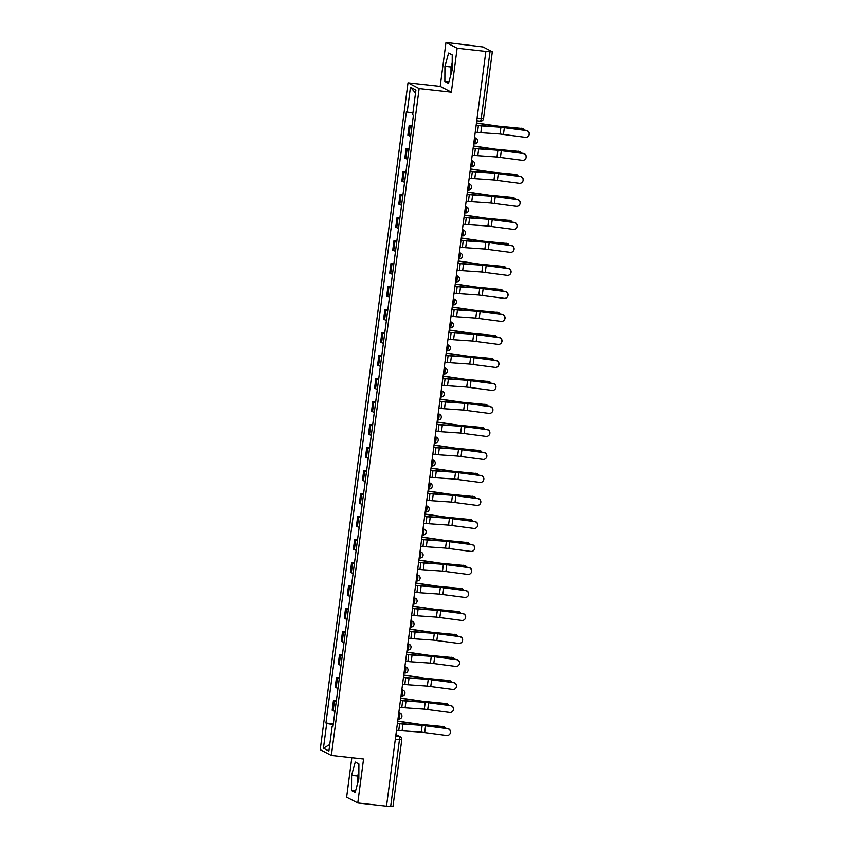 <?xml version="1.0" encoding="UTF-8"?>
<svg xmlns="http://www.w3.org/2000/svg" width="849" height="849" viewBox="0 0 849 849"><rect width="100%" height="100%" fill="white"/><g stroke="black" fill="none" stroke-linecap="round" stroke-linejoin="round"><path stroke-width="1.27" d="M451.71 71.762A11.642 2.674 96.3 0 1 452.082 67.559A11.642 2.674 96.3 0 1 452.188 66.795M358.363 780.793A11.642 2.674 96.3 0 1 358.734 776.591A11.642 2.674 96.3 0 1 358.84 775.827M351.815 757.733L346.625 797.19L357.769 802.984L386.507 806.168L485.872 51.428L457.133 48.234L445.98 42.45L440.196 86.396L407.998 82.82L320.2 749.678L331.354 755.461L419.141 88.604L451.35 92.18L457.133 48.234M445.98 42.45L483.06 46.96L492.335 51.81L483.537 118.605L481.234 118.552L490.022 51.757L492.335 51.81M357.769 802.984L363.552 759.038L331.354 755.461M392.896 806.476L390.657 806.497L399.454 739.691A2.982 0.69 -83.7 0 0 399.189 736.412L395.921 734.703M386.528 806.041L390.657 806.497M490.022 51.757L485.872 51.428M411.945 126.427A6.866 0.594 -172.5 0 1 410.152 125.907L409.154 125.397L407.87 135.129L408.868 135.638A6.866 0.594 7.5 0 0 410.661 136.158M412.041 125.716L409.154 125.397M408.91 149.435A6.866 0.594 -172.5 0 1 407.117 148.915L406.13 148.395L404.846 158.137L405.833 158.646A6.866 0.594 7.5 0 0 407.637 159.166M409.006 148.724L406.13 148.395M405.886 172.443A6.866 0.594 -172.5 0 1 404.092 171.923L403.095 171.402L401.821 181.134L402.808 181.654A6.866 0.594 7.5 0 0 404.602 182.174M405.981 171.721L403.095 171.402M402.861 195.45A6.866 0.594 -172.5 0 1 401.057 194.92L400.07 194.41L398.786 204.142L399.783 204.651A6.866 0.594 7.5 0 0 401.577 205.182M402.957 194.729L400.07 194.41M399.826 218.448A6.866 0.594 -172.5 0 1 398.032 217.928L397.045 217.418L395.761 227.15L396.748 227.659A6.866 0.594 7.5 0 0 398.552 228.179M399.921 217.737L397.045 217.418M396.801 241.456A6.866 0.594 -172.5 0 1 395.008 240.936L394.01 240.416L392.726 250.147L393.724 250.667A6.866 0.594 7.5 0 0 395.517 251.187M396.897 240.745L394.01 240.416M393.766 264.464A6.866 0.594 -172.5 0 1 391.973 263.943L390.986 263.423L389.702 273.155L390.689 273.675A6.866 0.594 7.5 0 0 392.493 274.195M393.862 263.742L390.986 263.423M390.742 287.461A6.866 0.594 -172.5 0 1 388.948 286.941L387.951 286.431L386.677 296.163L387.664 296.672A6.866 0.594 7.5 0 0 389.458 297.203M390.837 286.75L387.951 286.431M387.717 310.469A6.866 0.594 -172.5 0 1 385.913 309.949L384.926 309.439L383.642 319.171L384.639 319.68A6.866 0.594 7.5 0 0 386.433 320.2M387.813 309.758L384.926 309.439M384.682 333.477A6.866 0.594 -172.5 0 1 382.888 332.957L381.901 332.437L380.617 342.168L381.604 342.688A6.866 0.594 7.5 0 0 383.408 343.208M384.777 332.755L381.901 332.437M381.657 356.484A6.866 0.594 -172.5 0 1 379.864 355.964L378.866 355.444L377.582 365.176L378.58 365.696A6.866 0.594 7.5 0 0 380.373 366.216M381.753 355.763L378.866 355.444M378.633 379.482A6.866 0.594 -172.5 0 1 376.829 378.962L375.842 378.452L374.558 388.184L375.555 388.693A6.866 0.594 7.5 0 0 377.349 389.224M378.718 378.771L375.842 378.452M375.598 402.49A6.866 0.594 -172.5 0 1 373.804 401.97L372.807 401.46L371.533 411.192L372.52 411.701A6.866 0.594 7.5 0 0 374.313 412.221M375.693 401.779L372.807 401.46M372.573 425.498A6.866 0.594 -172.5 0 1 370.769 424.978L369.782 424.458L368.498 434.189L369.495 434.709A6.866 0.594 7.5 0 0 371.289 435.229M372.669 424.776L369.782 424.458M369.538 448.505A6.866 0.594 -172.5 0 1 367.744 447.975L366.757 447.465L365.473 457.197L366.46 457.717A6.866 0.594 7.5 0 0 368.264 458.237M369.633 447.784L366.757 447.465M366.513 471.503A6.866 0.594 -172.5 0 1 364.72 470.983L363.722 470.473L362.449 480.205L363.436 480.714A6.866 0.594 7.5 0 0 365.229 481.245M366.609 470.792L363.722 470.473M363.489 494.511A6.866 0.594 -172.5 0 1 361.685 493.991L360.698 493.471L359.414 503.213L360.411 503.722A6.866 0.594 7.5 0 0 362.205 504.242M363.574 493.8L360.698 493.471M360.454 517.519A6.866 0.594 -172.5 0 1 358.66 516.999L357.673 516.479L356.389 526.21L357.376 526.73A6.866 0.594 7.5 0 0 359.169 527.25M360.549 516.797L357.673 516.479M357.429 540.526A6.866 0.594 -172.5 0 1 355.635 539.996L354.638 539.486L353.354 549.218L354.351 549.738A6.866 0.594 7.5 0 0 356.145 550.258M357.525 539.805L354.638 539.486M354.394 563.524A6.866 0.594 -172.5 0 1 352.6 563.004L351.613 562.494L350.329 572.226L351.316 572.735A6.866 0.594 7.5 0 0 353.12 573.255M354.489 562.813L351.613 562.494M351.369 586.532A6.866 0.594 -172.5 0 1 349.576 586.012L348.578 585.492L347.305 595.234L348.292 595.743A6.866 0.594 7.5 0 0 350.085 596.263M351.465 585.821L348.578 585.492M348.345 609.54A6.866 0.594 -172.5 0 1 346.541 609.02L345.554 608.5L344.269 618.231L345.267 618.751A6.866 0.594 7.5 0 0 347.061 619.271M348.44 608.818L345.554 608.5M345.31 632.547A6.866 0.594 -172.5 0 1 343.516 632.017L342.529 631.507L341.245 641.239L342.232 641.748A6.866 0.594 7.5 0 0 344.036 642.279M345.405 631.826L342.529 631.507M342.285 655.545A6.866 0.594 -172.5 0 1 340.491 655.025L339.494 654.515L338.21 664.247L339.207 664.756A6.866 0.594 7.5 0 0 341.001 665.276M342.38 654.834L339.494 654.515M339.25 678.553A6.866 0.594 -172.5 0 1 337.456 678.033L336.469 677.513L335.185 687.244L336.172 687.764A6.866 0.594 7.5 0 0 337.976 688.284M339.345 677.831L336.469 677.513M336.225 701.561A6.866 0.594 -172.5 0 1 334.432 701.041L333.434 700.521L332.161 710.252L333.148 710.772A6.866 0.594 7.5 0 0 334.941 711.292M336.321 700.839L333.434 700.521M412.89 113.076L407.191 112.026L410.449 87.245L415.914 90.079L412.656 114.859L413.41 115.252L332.925 726.659L332.161 726.256L328.892 751.036L323.437 748.202L326.695 723.422L333.19 724.632M407.191 112.026L406.427 111.622L325.931 723.03L326.695 723.422M407.998 82.82L419.141 88.604M440.196 86.396L451.35 92.18M448.484 83.372L452.177 70.085L452.23 54.909L448.612 53.031L444.929 66.318L444.865 81.493L448.484 83.372M355.147 792.404L358.83 779.106L358.894 763.941L355.264 762.062L351.582 775.349L351.518 790.525L355.147 792.404M333.296 723.847L325.931 723.03M332.978 726.256L332.161 726.256M410.449 87.245L415.522 93.05M329.752 744.509L323.437 748.202M452.199 62.635L450.989 66.997L450.968 74.447M448.888 81.939L444.865 81.493M450.989 66.997L444.929 66.318M358.862 771.656L357.652 776.018L357.62 783.468M355.54 790.971L351.518 790.525M357.652 776.018L351.582 775.349M475.249 132.126L477.499 132.38A9.403 0.807 7.5 0 0 480.831 132.677L500.029 134.004L525.319 137.315A3.438 3.417 -148.7 0 0 528.704 135.702A3.438 3.417 -148.7 0 0 526.21 130.534L526.306 130.375A3.438 3.417 31.3 0 1 528.8 135.553L528.704 135.702M476.162 125.174L477.966 125.376A7.461 0.637 7.5 0 0 480.619 125.62L499.817 126.936A7.461 0.637 -172.5 0 1 504.444 127.424L526.306 130.375M476.14 125.344L478.39 125.588A9.403 0.807 7.5 0 0 481.723 125.896L500.931 127.223L526.21 130.534M521.053 128.167A3.438 2.993 -73.6 0 1 521.573 128.263L522.475 128.528A3.438 2.993 106.4 0 0 521.955 128.432L498.236 126.14L476.459 122.967M524.226 130.099A3.438 2.993 106.4 0 0 522.475 128.528M476.438 123.126L497.907 126.268A7.461 0.637 7.5 0 0 502.672 126.819L521.955 128.432M472.224 155.134L474.474 155.378A9.403 0.807 7.5 0 0 477.807 155.685L497.005 157.012L522.294 160.323A3.438 3.417 -148.7 0 0 525.669 158.71A3.438 3.417 -148.7 0 0 523.186 153.542L523.281 153.382A3.438 3.417 31.3 0 1 525.764 158.561L525.669 158.71M473.137 148.182L474.941 148.373A7.461 0.637 7.5 0 0 477.584 148.617L496.792 149.944A7.461 0.637 -172.5 0 1 501.419 150.432L523.281 153.382M473.116 148.352L475.366 148.596A9.403 0.807 7.5 0 0 478.698 148.904L497.896 150.231L523.186 153.542M469.189 178.131L471.439 178.386A9.403 0.807 7.5 0 0 474.771 178.693L493.98 180.02L519.259 183.331A3.438 3.417 -148.7 0 0 522.644 181.718A3.438 3.417 -148.7 0 0 520.161 176.539L520.246 176.39A3.438 3.417 31.3 0 1 522.74 181.559L522.644 181.718M470.102 171.18L471.917 171.381A7.461 0.637 7.5 0 0 474.559 171.625L493.757 172.952A7.461 0.637 -172.5 0 1 498.395 173.44L520.246 176.39M470.081 171.349L472.341 171.604A9.403 0.807 7.5 0 0 475.663 171.912L494.871 173.228L520.161 176.539M518.017 151.175A3.438 2.993 -73.6 0 1 518.537 151.271L519.45 151.536A3.438 2.993 106.4 0 0 518.93 151.44L495.2 149.148L473.424 145.964M521.201 153.107A3.438 2.993 106.4 0 0 519.45 151.536M473.402 146.134L494.871 149.265A7.461 0.637 7.5 0 0 499.637 149.827L518.93 151.44M514.993 174.183A3.438 2.993 -73.6 0 1 515.513 174.278L516.425 174.544A3.438 2.993 106.4 0 0 515.895 174.448L492.176 172.145L470.399 168.972M518.177 176.104A3.438 2.993 106.4 0 0 516.425 174.544M470.378 169.142L491.847 172.273A7.461 0.637 7.5 0 0 496.612 172.825L515.895 174.448M466.165 201.139L468.415 201.393A9.403 0.807 7.5 0 0 471.747 201.701L490.945 203.017L516.234 206.328A3.438 3.417 -148.7 0 0 519.62 204.726A3.438 3.417 -148.7 0 0 517.126 199.547L517.221 199.398A3.438 3.417 31.3 0 1 519.715 204.567L519.62 204.726M467.077 194.188L468.881 194.389A7.461 0.637 7.5 0 0 471.524 194.633L490.733 195.96A7.461 0.637 -172.5 0 1 495.36 196.448L517.221 199.398M467.056 194.357L469.306 194.612A9.403 0.807 7.5 0 0 472.638 194.909L491.836 196.236L517.126 199.547M463.13 224.147L465.39 224.401A9.403 0.807 7.5 0 0 468.712 224.698L487.92 226.025L513.21 229.336A3.438 3.417 -148.7 0 0 516.585 227.723A3.438 3.417 -148.7 0 0 514.101 222.555L514.197 222.396A3.438 3.417 31.3 0 1 516.68 227.574L516.585 227.723M464.053 217.195L465.857 217.397A7.461 0.637 7.5 0 0 468.499 217.641L487.697 218.957A7.461 0.637 -172.5 0 1 492.335 219.445L514.197 222.396M464.032 217.365L466.281 217.609A9.403 0.807 7.5 0 0 469.614 217.917L488.812 219.244L514.101 222.555M460.105 247.155L462.355 247.399A9.403 0.807 7.5 0 0 465.687 247.706L484.885 249.033L510.175 252.344A3.438 3.417 -148.7 0 0 513.56 250.731A3.438 3.417 -148.7 0 0 511.066 245.563L511.162 245.403A3.438 3.417 31.3 0 1 513.656 250.572L513.56 250.731M461.018 240.193L462.832 240.394A7.461 0.637 7.5 0 0 465.475 240.638L484.673 241.965A7.461 0.637 -172.5 0 1 489.311 242.453L511.162 245.403M460.996 240.363L463.246 240.617A9.403 0.807 7.5 0 0 466.579 240.925L485.787 242.252L511.066 245.563M511.958 197.18A3.438 2.993 -73.6 0 1 512.488 197.276L513.39 197.552A3.438 2.993 106.4 0 0 512.87 197.446L489.151 195.153L467.364 191.98M515.141 199.112A3.438 2.993 106.4 0 0 513.39 197.552M467.343 192.15L488.822 195.281A7.461 0.637 7.5 0 0 493.577 195.832L512.87 197.446M508.933 220.188A3.438 2.993 -73.6 0 1 509.453 220.284L510.366 220.549A3.438 2.993 106.4 0 0 509.846 220.453L486.116 218.161L464.339 214.988M512.117 222.12A3.438 2.993 106.4 0 0 510.366 220.549M464.318 215.147L485.787 218.289A7.461 0.637 7.5 0 0 490.552 218.84L509.846 220.453M505.908 243.196A3.438 2.993 -73.6 0 1 506.428 243.292L507.331 243.557A3.438 2.993 106.4 0 0 506.811 243.461L483.092 241.169L461.315 237.985M509.082 245.128A3.438 2.993 106.4 0 0 507.331 243.557M461.294 238.155L482.763 241.286A7.461 0.637 7.5 0 0 487.528 241.848L506.811 243.461M457.08 270.152L459.33 270.406A9.403 0.807 7.5 0 0 462.663 270.714L481.861 272.041L507.15 275.352A3.438 3.417 -148.7 0 0 510.536 273.739A3.438 3.417 -148.7 0 0 508.042 268.56L508.137 268.411A3.438 3.417 31.3 0 1 510.62 273.58L510.536 273.739M457.993 263.201L459.797 263.402A7.461 0.637 7.5 0 0 462.44 263.646L481.648 264.973A7.461 0.637 -172.5 0 1 486.275 265.461L508.137 268.411M457.972 263.37L460.222 263.625A9.403 0.807 7.5 0 0 463.554 263.933L482.752 265.249L508.042 268.56M502.873 266.204A3.438 2.993 -73.6 0 1 503.393 266.299L504.306 266.565A3.438 2.993 106.4 0 0 503.786 266.469L480.056 264.166L458.28 260.993M506.057 268.125A3.438 2.993 106.4 0 0 504.306 266.565M458.258 261.163L479.727 264.294A7.461 0.637 7.5 0 0 484.492 264.846L503.786 266.469M454.045 293.16L456.295 293.414A9.403 0.807 7.5 0 0 459.627 293.722L478.836 295.038L504.115 298.349A3.438 3.417 -148.7 0 0 507.5 296.747A3.438 3.417 -148.7 0 0 505.017 291.568L505.113 291.409A3.438 3.417 31.3 0 1 507.596 296.588L507.5 296.747M454.958 286.209L456.773 286.41A7.461 0.637 7.5 0 0 459.415 286.654L478.613 287.981A7.461 0.637 -172.5 0 1 483.251 288.458L505.113 291.409M454.937 286.378L457.197 286.633A9.403 0.807 7.5 0 0 460.519 286.93L479.727 288.257L505.017 291.568M499.849 289.201A3.438 2.993 -73.6 0 1 500.369 289.297L501.281 289.573A3.438 2.993 106.4 0 0 500.761 289.467L477.032 287.174L455.255 284.001M503.033 291.133A3.438 2.993 106.4 0 0 501.281 289.573M455.234 284.171L476.703 287.302A7.461 0.637 7.5 0 0 481.468 287.853L500.761 289.467M451.021 316.168L453.27 316.412A9.403 0.807 7.5 0 0 456.603 316.719L475.801 318.046L501.09 321.357A3.438 3.417 -148.7 0 0 504.476 319.744A3.438 3.417 -148.7 0 0 501.982 314.576L502.077 314.417A3.438 3.417 31.3 0 1 504.571 319.595L504.476 319.744M451.933 309.216L453.737 309.418A7.461 0.637 7.5 0 0 456.38 309.652L475.589 310.978A7.461 0.637 -172.5 0 1 480.216 311.466L502.077 314.417M451.912 309.386L454.162 309.63A9.403 0.807 7.5 0 0 457.494 309.938L476.692 311.265L501.982 314.576M496.824 312.209A3.438 2.993 -73.6 0 1 497.344 312.305L498.246 312.57A3.438 2.993 106.4 0 0 497.726 312.474L474.007 310.182L452.23 307.009M499.997 314.141A3.438 2.993 106.4 0 0 498.246 312.57M452.199 307.168L473.678 310.299A7.461 0.637 7.5 0 0 478.433 310.861L497.726 312.474M447.985 339.176L450.246 339.42A9.403 0.807 7.5 0 0 453.568 339.727L472.776 341.054L498.066 344.365A3.438 3.417 -148.7 0 0 501.441 342.752A3.438 3.417 -148.7 0 0 498.957 337.584L499.053 337.424A3.438 3.417 31.3 0 1 501.536 342.593L501.441 342.752M448.909 332.214L450.713 332.415A7.461 0.637 7.5 0 0 453.355 332.659L472.564 333.986A7.461 0.637 -172.5 0 1 477.191 334.474L499.053 337.424M448.888 332.383L451.137 332.638A9.403 0.807 7.5 0 0 454.47 332.946L473.668 334.273L498.957 337.584M493.789 335.217A3.438 2.993 -73.6 0 1 494.309 335.313L495.222 335.578A3.438 2.993 106.4 0 0 494.702 335.482L470.972 333.19L449.195 330.006M496.973 337.138A3.438 2.993 106.4 0 0 495.222 335.578M449.174 330.176L470.643 333.307A7.461 0.637 7.5 0 0 475.408 333.859L494.702 335.482M444.961 362.173L447.211 362.427A9.403 0.807 7.5 0 0 450.543 362.735L469.752 364.062L495.031 367.373A3.438 3.417 -148.7 0 0 498.416 365.76A3.438 3.417 -148.7 0 0 495.922 360.581L496.018 360.432A3.438 3.417 31.3 0 1 498.512 365.601L498.416 365.76M445.874 355.222L447.688 355.423A7.461 0.637 7.5 0 0 450.331 355.667L469.529 356.994A7.461 0.637 -172.5 0 1 474.167 357.482L496.018 360.432M445.852 355.391L448.102 355.646A9.403 0.807 7.5 0 0 451.435 355.954L470.643 357.27L495.922 360.581M441.936 385.181L444.186 385.435A9.403 0.807 7.5 0 0 447.519 385.733L466.717 387.059L492.006 390.37A3.438 3.417 -148.7 0 0 495.392 388.768A3.438 3.417 -148.7 0 0 492.898 383.589L492.993 383.43A3.438 3.417 31.3 0 1 495.487 388.609L495.392 388.768M442.849 378.229L444.653 378.431A7.461 0.637 7.5 0 0 447.296 378.675L466.504 379.991A7.461 0.637 -172.5 0 1 471.131 380.479L492.993 383.43M442.828 378.399L445.078 378.643A9.403 0.807 7.5 0 0 448.41 378.951L467.608 380.278L492.898 383.589M438.901 408.189L441.151 408.433A9.403 0.807 7.5 0 0 444.483 408.74L463.692 410.067L488.982 413.378A3.438 3.417 -148.7 0 0 492.356 411.765A3.438 3.417 -148.7 0 0 489.873 406.597L489.969 406.438A3.438 3.417 31.3 0 1 492.452 411.616L492.356 411.765M439.824 401.237L441.629 401.439A7.461 0.637 7.5 0 0 444.271 401.673L463.469 402.999A7.461 0.637 -172.5 0 1 468.107 403.487L489.969 406.438M439.793 401.407L442.053 401.651A9.403 0.807 7.5 0 0 445.375 401.959L464.583 403.286L489.873 406.597M435.877 431.196L438.126 431.441A9.403 0.807 7.5 0 0 441.459 431.748L460.657 433.075L485.946 436.386A3.438 3.417 -148.7 0 0 489.332 434.773A3.438 3.417 -148.7 0 0 486.838 429.605L486.933 429.445A3.438 3.417 31.3 0 1 489.427 434.614L489.332 434.773M436.789 424.235L438.593 424.436A7.461 0.637 7.5 0 0 441.247 424.68L460.445 426.007A7.461 0.637 -172.5 0 1 465.072 426.495L486.933 429.445M436.768 424.404L439.018 424.659A9.403 0.807 7.5 0 0 442.35 424.967L461.559 426.294L486.838 429.605M432.852 454.194L435.102 454.448A9.403 0.807 7.5 0 0 438.434 454.756L457.632 456.072L482.922 459.383A3.438 3.417 -148.7 0 0 486.297 457.781A3.438 3.417 -148.7 0 0 483.813 452.602L483.909 452.453A3.438 3.417 31.3 0 1 486.392 457.622L486.297 457.781M433.765 447.243L435.569 447.444A7.461 0.637 7.5 0 0 438.211 447.688L457.42 449.015A7.461 0.637 -172.5 0 1 462.047 449.503L483.909 452.453M433.743 447.412L435.993 447.667A9.403 0.807 7.5 0 0 439.326 447.964L458.524 449.291L483.813 452.602M429.817 477.202L432.067 477.456A9.403 0.807 7.5 0 0 435.399 477.754L454.608 479.08L479.887 482.391A3.438 3.417 -148.7 0 0 483.272 480.778A3.438 3.417 -148.7 0 0 480.789 475.61L480.874 475.451A3.438 3.417 31.3 0 1 483.368 480.63L483.272 480.778M430.73 470.25L432.544 470.452A7.461 0.637 7.5 0 0 435.187 470.696L454.385 472.012A7.461 0.637 -172.5 0 1 459.022 472.5L480.874 475.451M430.708 470.42L432.958 470.664A9.403 0.807 7.5 0 0 436.29 470.972L455.499 472.299L480.789 475.61M490.764 358.214A3.438 2.993 -73.6 0 1 491.284 358.32L492.187 358.586A3.438 2.993 106.4 0 0 491.667 358.49L467.948 356.187L446.171 353.014M493.938 360.146A3.438 2.993 106.4 0 0 492.187 358.586M446.149 353.184L467.619 356.315A7.461 0.637 7.5 0 0 472.384 356.867L491.667 358.49M487.729 381.222A3.438 2.993 -73.6 0 1 488.249 381.318L489.162 381.594A3.438 2.993 106.4 0 0 488.642 381.488L464.923 379.195L443.136 376.022M490.913 383.154A3.438 2.993 106.4 0 0 489.162 381.594M443.114 376.192L464.594 379.323A7.461 0.637 7.5 0 0 469.348 379.874L488.642 381.488M484.705 404.23A3.438 2.993 -73.6 0 1 485.225 404.326L486.137 404.591A3.438 2.993 106.4 0 0 485.617 404.495L461.888 402.203L440.111 399.03M487.888 406.162A3.438 2.993 106.4 0 0 486.137 404.591M440.09 399.189L461.559 402.32A7.461 0.637 7.5 0 0 466.324 402.882L485.617 404.495M481.68 427.238A3.438 2.993 -73.6 0 1 482.2 427.334L483.102 427.599A3.438 2.993 106.4 0 0 482.582 427.503L458.863 425.211L437.086 422.027M484.853 429.159A3.438 2.993 106.4 0 0 483.102 427.599M437.055 422.197L458.534 425.328A7.461 0.637 7.5 0 0 463.289 425.88L482.582 427.503M478.645 450.235A3.438 2.993 -73.6 0 1 479.165 450.341L480.078 450.607A3.438 2.993 106.4 0 0 479.558 450.511L455.828 448.208L434.051 445.035M481.829 452.167A3.438 2.993 106.4 0 0 480.078 450.607M434.03 445.205L455.499 448.336A7.461 0.637 7.5 0 0 460.264 448.888L479.558 450.511M475.62 473.243A3.438 2.993 -73.6 0 1 476.14 473.339L477.053 473.604A3.438 2.993 106.4 0 0 476.522 473.509L452.804 471.216L431.027 468.043M478.804 475.175A3.438 2.993 106.4 0 0 477.053 473.604M431.005 468.213L452.475 471.344A7.461 0.637 7.5 0 0 457.24 471.895L476.522 473.509M426.792 500.21L429.042 500.454A9.403 0.807 7.5 0 0 432.374 500.761L451.572 502.088L476.862 505.399A3.438 3.417 -148.7 0 0 480.247 503.786A3.438 3.417 -148.7 0 0 477.754 498.618L477.849 498.459A3.438 3.417 31.3 0 1 480.343 503.637L480.247 503.786M427.705 493.258L429.509 493.449A7.461 0.637 7.5 0 0 432.152 493.694L451.36 495.02A7.461 0.637 -172.5 0 1 455.987 495.508L477.849 498.459M427.684 493.428L429.934 493.672A9.403 0.807 7.5 0 0 433.266 493.98L452.464 495.307L477.754 498.618M472.585 496.251A3.438 2.993 -73.6 0 1 473.116 496.347L474.018 496.612A3.438 2.993 106.4 0 0 473.498 496.516L449.779 494.224L427.992 491.04M475.769 498.183A3.438 2.993 106.4 0 0 474.018 496.612M427.97 491.21L449.45 494.341A7.461 0.637 7.5 0 0 454.204 494.903L473.498 496.516M423.757 523.217L426.018 523.462A9.403 0.807 7.5 0 0 429.339 523.769L448.548 525.096L473.838 528.407A3.438 3.417 -148.7 0 0 477.212 526.794A3.438 3.417 -148.7 0 0 474.729 521.615L474.824 521.466A3.438 3.417 31.3 0 1 477.308 526.635L477.212 526.794M424.68 516.256L426.485 516.457A7.461 0.637 7.5 0 0 429.127 516.701L448.325 518.028A7.461 0.637 -172.5 0 1 452.963 518.516L474.824 521.466M424.659 516.425L426.909 516.68A9.403 0.807 7.5 0 0 430.241 516.988L449.439 518.314L474.729 521.615M469.561 519.259A3.438 2.993 -73.6 0 1 470.081 519.355L470.993 519.62A3.438 2.993 106.4 0 0 470.473 519.524L446.744 517.232L424.967 514.048M472.744 521.18A3.438 2.993 106.4 0 0 470.993 519.62M424.946 514.218L446.415 517.349A7.461 0.637 7.5 0 0 451.18 517.901L470.473 519.524M420.733 546.215L422.982 546.469A9.403 0.807 7.5 0 0 426.315 546.777L445.513 548.093L470.802 551.404A3.438 3.417 -148.7 0 0 474.188 549.802A3.438 3.417 -148.7 0 0 471.694 544.623L471.789 544.474A3.438 3.417 31.3 0 1 474.283 549.643L474.188 549.802M421.645 539.264L423.449 539.465A7.461 0.637 7.5 0 0 426.102 539.709L445.301 541.036A7.461 0.637 -172.5 0 1 449.928 541.524L471.789 544.474M421.624 539.433L423.874 539.688A9.403 0.807 7.5 0 0 427.206 539.985L446.415 541.312L471.694 544.623M466.536 542.256A3.438 2.993 -73.6 0 1 467.056 542.362L467.958 542.628A3.438 2.993 106.4 0 0 467.438 542.532L443.719 540.229L421.942 537.056M469.709 544.188A3.438 2.993 106.4 0 0 467.958 542.628M421.921 537.226L443.39 540.357A7.461 0.637 7.5 0 0 448.155 540.909L467.438 542.532M417.708 569.223L419.958 569.477A9.403 0.807 7.5 0 0 423.29 569.775L442.488 571.101L467.778 574.412A3.438 3.417 -148.7 0 0 471.163 572.799A3.438 3.417 -148.7 0 0 468.669 567.631L468.765 567.472A3.438 3.417 31.3 0 1 471.248 572.651L471.163 572.799M418.621 562.271L420.425 562.473A7.461 0.637 7.5 0 0 423.067 562.717L442.276 564.033A7.461 0.637 -172.5 0 1 446.903 564.521L468.765 567.472M418.599 562.441L420.849 562.685A9.403 0.807 7.5 0 0 424.182 562.993L443.38 564.32L468.669 567.631M463.501 565.264A3.438 2.993 -73.6 0 1 464.021 565.36L464.934 565.625A3.438 2.993 106.4 0 0 464.414 565.53L440.684 563.237L418.907 560.064M466.685 567.196A3.438 2.993 106.4 0 0 464.934 565.625M418.886 560.223L440.355 563.365A7.461 0.637 7.5 0 0 445.12 563.916L464.414 565.53M414.673 592.231L416.923 592.475A9.403 0.807 7.5 0 0 420.255 592.782L439.464 594.109L464.743 597.42A3.438 3.417 -148.7 0 0 468.128 595.807A3.438 3.417 -148.7 0 0 465.645 590.639L465.73 590.48A3.438 3.417 31.3 0 1 468.224 595.648L468.128 595.807M415.586 585.279L417.4 585.47A7.461 0.637 7.5 0 0 420.043 585.714L439.241 587.041A7.461 0.637 -172.5 0 1 443.878 587.529L465.73 590.48M415.564 585.449L417.825 585.693A9.403 0.807 7.5 0 0 421.146 586.001L440.355 587.328L465.645 590.639M460.476 588.272A3.438 2.993 -73.6 0 1 460.996 588.368L461.909 588.633A3.438 2.993 106.4 0 0 461.378 588.537L437.659 586.245L415.883 583.061M463.66 590.204A3.438 2.993 106.4 0 0 461.909 588.633M415.861 583.231L437.331 586.362A7.461 0.637 7.5 0 0 442.096 586.924L461.378 588.537M411.648 615.228L413.898 615.483A9.403 0.807 7.5 0 0 417.23 615.79L436.428 617.117L461.718 620.428A3.438 3.417 -148.7 0 0 465.103 618.815A3.438 3.417 -148.7 0 0 462.609 613.636L462.705 613.487A3.438 3.417 31.3 0 1 465.199 618.656L465.103 618.815M412.561 608.277L414.365 608.478A7.461 0.637 7.5 0 0 417.008 608.722L436.216 610.049A7.461 0.637 -172.5 0 1 440.843 610.537L462.705 613.487M412.54 608.446L414.79 608.701A9.403 0.807 7.5 0 0 418.122 609.009L437.32 610.325L462.609 613.636M457.441 611.28A3.438 2.993 -73.6 0 1 457.972 611.376L458.874 611.641A3.438 2.993 106.4 0 0 458.354 611.545L434.635 609.242L412.847 606.069M460.625 613.201A3.438 2.993 106.4 0 0 458.874 611.641M412.826 606.239L434.306 609.37A7.461 0.637 7.5 0 0 439.06 609.922L458.354 611.545M408.613 638.236L410.874 638.49A9.403 0.807 7.5 0 0 414.195 638.798L433.404 640.114L458.693 643.425A3.438 3.417 -148.7 0 0 462.068 641.823A3.438 3.417 -148.7 0 0 459.585 636.644L459.68 636.495A3.438 3.417 31.3 0 1 462.164 641.664L462.068 641.823M409.536 631.285L411.341 631.486A7.461 0.637 7.5 0 0 413.983 631.73L433.181 633.057A7.461 0.637 -172.5 0 1 437.819 633.545L459.68 636.495M409.515 631.454L411.765 631.709A9.403 0.807 7.5 0 0 415.097 632.006L434.295 633.333L459.585 636.644M454.417 634.277A3.438 2.993 -73.6 0 1 454.937 634.373L455.849 634.649A3.438 2.993 106.4 0 0 455.329 634.543L431.6 632.25L409.823 629.077M457.6 636.209A3.438 2.993 106.4 0 0 455.849 634.649M409.802 629.247L431.271 632.378A7.461 0.637 7.5 0 0 436.036 632.929L455.329 634.543M405.589 661.244L407.838 661.498A9.403 0.807 7.5 0 0 411.171 661.796L430.379 663.122L455.658 666.433A3.438 3.417 -148.7 0 0 459.044 664.82A3.438 3.417 -148.7 0 0 456.55 659.652L456.645 659.493A3.438 3.417 31.3 0 1 459.139 664.671L459.044 664.82M406.501 654.292L408.316 654.494A7.461 0.637 7.5 0 0 410.958 654.738L430.156 656.054A7.461 0.637 -172.5 0 1 434.794 656.542L456.645 659.493M406.48 654.462L408.73 654.706A9.403 0.807 7.5 0 0 412.062 655.014L431.271 656.341L456.55 659.652M451.392 657.285A3.438 2.993 -73.6 0 1 451.912 657.381L452.814 657.646A3.438 2.993 106.4 0 0 452.294 657.551L428.575 655.258L406.798 652.085M454.565 659.217A3.438 2.993 106.4 0 0 452.814 657.646M406.777 652.244L428.246 655.375A7.461 0.637 7.5 0 0 433.011 655.937L452.294 657.551M402.564 684.252L404.814 684.496A9.403 0.807 7.5 0 0 408.146 684.803L427.344 686.13L452.634 689.441A3.438 3.417 -148.7 0 0 456.019 687.828A3.438 3.417 -148.7 0 0 453.525 682.66L453.621 682.5A3.438 3.417 31.3 0 1 456.104 687.669L456.019 687.828M403.477 677.29L405.281 677.491A7.461 0.637 7.5 0 0 407.923 677.735L427.132 679.062A7.461 0.637 -172.5 0 1 431.759 679.55L453.621 682.5M403.455 677.46L405.705 677.714A9.403 0.807 7.5 0 0 409.038 678.022L428.236 679.349L453.525 682.66M448.357 680.293A3.438 2.993 -73.6 0 1 448.877 680.389L449.79 680.654A3.438 2.993 106.4 0 0 449.27 680.558L425.551 678.266L403.763 675.082M451.541 682.225A3.438 2.993 106.4 0 0 449.79 680.654M403.742 675.252L425.211 678.383A7.461 0.637 7.5 0 0 429.976 678.945L449.27 680.558M399.529 707.249L401.779 707.504A9.403 0.807 7.5 0 0 405.111 707.811L424.32 709.138L449.599 712.449A3.438 3.417 -148.7 0 0 452.984 710.836A3.438 3.417 -148.7 0 0 450.501 705.657L450.596 705.508A3.438 3.417 31.3 0 1 453.079 710.677L452.984 710.836M400.452 700.298L402.256 700.499A7.461 0.637 7.5 0 0 404.899 700.743L424.097 702.07A7.461 0.637 -172.5 0 1 428.734 702.558L450.596 705.508M400.42 700.467L402.681 700.722A9.403 0.807 7.5 0 0 406.002 701.03L425.211 702.346L450.501 705.657M445.332 703.301A3.438 2.993 -73.6 0 1 445.852 703.396L446.765 703.662A3.438 2.993 106.4 0 0 446.245 703.566L422.515 701.263L400.739 698.09M448.516 705.222A3.438 2.993 106.4 0 0 446.765 703.662M400.717 698.26L422.186 701.391A7.461 0.637 7.5 0 0 426.951 701.943L446.245 703.566M396.504 730.257L398.754 730.511A9.403 0.807 7.5 0 0 402.086 730.819L421.284 732.135L446.574 735.446A3.438 3.417 -148.7 0 0 449.959 733.844A3.438 3.417 -148.7 0 0 447.465 728.665L447.561 728.506A3.438 3.417 31.3 0 1 450.055 733.685L449.959 733.844M397.417 723.306L399.221 723.507A7.461 0.637 7.5 0 0 401.864 723.751L421.072 725.078A7.461 0.637 -172.5 0 1 425.699 725.555L447.561 728.506M397.396 723.475L399.646 723.73A9.403 0.807 7.5 0 0 402.978 724.027L422.176 725.354L447.465 728.665M442.308 726.298A3.438 2.993 -73.6 0 1 442.828 726.394L443.73 726.67A3.438 2.993 106.4 0 0 443.21 726.564L419.491 724.271L397.714 721.098M445.481 728.23A3.438 2.993 106.4 0 0 443.73 726.67M397.682 721.268L419.162 724.399A7.461 0.637 7.5 0 0 423.916 724.95L443.21 726.564M398.001 718.923L398.552 718.976A2.982 0.69 -83.7 0 0 398.616 718.997A2.982 0.69 -83.7 0 0 399.592 716.365A2.982 0.69 -83.7 0 0 399.338 713.086L398.797 712.81M398.775 713.022L399.338 713.086A2.982 2.897 -62.6 0 1 400.325 713.383L398.828 712.608M401.8 690.014L402.362 690.078A2.982 2.897 -62.6 0 1 403.349 690.375A2.982 2.982 0 0 1 401.641 695.989L401.588 695.978A2.982 0.69 -83.7 0 0 401.641 695.989A2.982 0.69 -83.7 0 0 402.628 693.368A2.982 0.69 -83.7 0 0 402.362 690.078L401.832 689.802M404.05 672.907L404.612 672.97A2.982 0.69 -83.7 0 0 404.676 672.992A2.982 0.69 -83.7 0 0 405.652 670.36A2.982 0.69 -83.7 0 0 405.387 667.07L404.856 666.794M404.824 667.006L405.387 667.07A2.982 2.897 -62.6 0 1 406.374 667.367L404.888 666.592M407.86 644.009L408.422 644.062A2.982 2.897 -62.6 0 1 409.409 644.37A2.982 2.982 0 0 1 407.7 649.984L407.647 649.963A2.982 0.69 -83.7 0 0 407.7 649.984A2.982 0.69 -83.7 0 0 408.677 647.352A2.982 0.69 -83.7 0 0 408.422 644.062L407.891 643.786M410.109 626.902L410.672 626.965A2.982 0.69 -83.7 0 0 410.736 626.976A2.982 0.69 -83.7 0 0 411.712 624.344A2.982 0.69 -83.7 0 0 411.447 621.065L410.916 620.789M410.884 621.001L411.447 621.065A2.982 2.897 -62.6 0 1 412.434 621.362L410.937 620.587M413.919 597.993L414.482 598.057A2.982 2.897 -62.6 0 1 415.469 598.354A2.982 2.982 0 0 1 413.76 603.979L413.696 603.957A2.982 0.69 -83.7 0 0 413.76 603.979A2.982 0.69 -83.7 0 0 414.737 601.347A2.982 0.69 -83.7 0 0 414.482 598.057L413.941 597.781M416.944 574.985L417.506 575.049A2.982 2.897 -62.6 0 1 418.493 575.346A2.982 2.982 0 0 1 416.785 580.971L416.732 580.949A2.982 0.69 -83.7 0 0 416.785 580.971A2.982 0.69 -83.7 0 0 417.772 578.339A2.982 0.69 -83.7 0 0 417.506 575.049L416.976 574.773M419.968 551.988L420.531 552.041A2.982 2.897 -62.6 0 1 421.518 552.349A2.982 2.982 0 0 1 419.82 557.963L419.756 557.942A2.982 0.69 -83.7 0 0 419.82 557.963A2.982 0.69 -83.7 0 0 420.796 555.331A2.982 0.69 -83.7 0 0 420.531 552.041L420 551.765M423.004 528.98L423.566 529.044A2.982 2.897 -62.6 0 1 424.553 529.341A2.982 2.982 0 0 1 422.844 534.955L422.791 534.944A2.982 0.69 -83.7 0 0 422.844 534.955A2.982 0.69 -83.7 0 0 423.821 532.323A2.982 0.69 -83.7 0 0 423.566 529.044L423.025 528.768M426.028 505.972L426.591 506.036A2.982 2.897 -62.6 0 1 427.578 506.333A2.982 2.982 0 0 1 425.88 511.958L425.816 511.936A2.982 0.69 -83.7 0 0 425.88 511.958A2.982 0.69 -83.7 0 0 426.856 509.326A2.982 0.69 -83.7 0 0 426.591 506.036L426.06 505.76M429.063 482.964L429.626 483.028A2.982 2.897 -62.6 0 1 430.613 483.325A2.982 2.982 0 0 1 428.904 488.95L428.841 488.928A2.982 0.69 -83.7 0 0 428.904 488.95A2.982 0.69 -83.7 0 0 429.881 486.318A2.982 0.69 -83.7 0 0 429.626 483.028L429.085 482.752M432.088 459.967L432.65 460.031A2.982 2.897 -62.6 0 1 433.637 460.328A2.982 2.982 0 0 1 431.929 465.942L431.876 465.921A2.982 0.69 -83.7 0 0 431.929 465.942A2.982 0.69 -83.7 0 0 432.916 463.31A2.982 0.69 -83.7 0 0 432.65 460.031L432.12 459.744M435.113 436.959L435.675 437.023A2.982 2.897 -62.6 0 1 436.662 437.32A2.982 2.982 0 0 1 434.964 442.934L434.9 442.923A2.982 0.69 -83.7 0 0 434.964 442.934A2.982 0.69 -83.7 0 0 435.94 440.313A2.982 0.69 -83.7 0 0 435.675 437.023L435.144 436.747M437.373 419.852L437.935 419.915A2.982 0.69 -83.7 0 0 437.988 419.937A2.982 0.69 -83.7 0 0 438.965 417.305A2.982 0.69 -83.7 0 0 438.71 414.015L438.169 413.739M438.148 413.951L438.71 414.015A2.982 2.897 -62.6 0 1 439.697 414.312L438.201 413.537M441.172 390.943L441.735 391.007A2.982 2.897 -62.6 0 1 442.722 391.315A2.982 2.982 0 0 1 441.013 396.929L440.96 396.908A2.982 0.69 -83.7 0 0 441.013 396.929A2.982 0.69 -83.7 0 0 442 394.297A2.982 0.69 -83.7 0 0 441.735 391.007L441.204 390.731M443.422 373.847L443.985 373.9A2.982 0.69 -83.7 0 0 444.048 373.921A2.982 0.69 -83.7 0 0 445.025 371.289A2.982 0.69 -83.7 0 0 444.759 368.01L444.229 367.734M444.207 367.946L444.759 368.01A2.982 2.897 -62.6 0 1 445.746 368.307L444.26 367.532M447.232 344.938L447.794 345.002A2.982 2.897 -62.6 0 1 448.781 345.299A2.982 2.982 0 0 1 447.073 350.913L447.02 350.902A2.982 0.69 -83.7 0 0 447.073 350.913A2.982 0.69 -83.7 0 0 448.06 348.292A2.982 0.69 -83.7 0 0 447.794 345.002L447.264 344.726M450.257 321.93L450.819 321.994A2.982 2.897 -62.6 0 1 451.806 322.291A2.982 2.982 0 0 1 450.108 327.916L450.044 327.894A2.982 0.69 -83.7 0 0 450.108 327.916A2.982 0.69 -83.7 0 0 451.084 325.284A2.982 0.69 -83.7 0 0 450.819 321.994L450.288 321.718M453.292 298.933L453.854 298.986A2.982 2.897 -62.6 0 1 454.841 299.294A2.982 2.982 0 0 1 453.133 304.908L453.069 304.887A2.982 0.69 -83.7 0 0 453.133 304.908A2.982 0.69 -83.7 0 0 454.109 302.276A2.982 0.69 -83.7 0 0 453.854 298.986L453.313 298.71M456.316 275.925L456.879 275.989A2.982 2.897 -62.6 0 1 457.866 276.286A2.982 2.982 0 0 1 456.157 281.9L456.104 281.879A2.982 0.69 -83.7 0 0 456.157 281.9A2.982 0.69 -83.7 0 0 457.144 279.268A2.982 0.69 -83.7 0 0 456.879 275.989L456.348 275.713M459.341 252.917L459.903 252.981A2.982 2.897 -62.6 0 1 460.89 253.278A2.982 2.982 0 0 1 459.192 258.892L459.129 258.881A2.982 0.69 -83.7 0 0 459.192 258.892A2.982 0.69 -83.7 0 0 460.169 256.271A2.982 0.69 -83.7 0 0 459.903 252.981L459.373 252.705M462.376 229.909L462.938 229.973A2.982 2.897 -62.6 0 1 463.925 230.27A2.982 2.982 0 0 1 462.217 235.895L462.164 235.873A2.982 0.69 -83.7 0 0 462.217 235.895A2.982 0.69 -83.7 0 0 463.193 233.263A2.982 0.69 -83.7 0 0 462.938 229.973L462.408 229.697M464.626 212.802L465.188 212.866A2.982 0.69 -83.7 0 0 465.252 212.887A2.982 0.69 -83.7 0 0 466.228 210.255A2.982 0.69 -83.7 0 0 465.963 206.965L465.432 206.689M465.401 206.912L465.963 206.965A2.982 2.897 -62.6 0 1 466.95 207.273L465.454 206.498M468.436 183.904L468.998 183.968A2.982 2.897 -62.6 0 1 469.985 184.265A2.982 2.982 0 0 1 468.277 189.879L468.213 189.868A2.982 0.69 -83.7 0 0 468.277 189.879A2.982 0.69 -83.7 0 0 469.253 187.247A2.982 0.69 -83.7 0 0 468.998 183.968L468.457 183.692M470.686 166.797L471.248 166.86A2.982 0.69 -83.7 0 0 471.301 166.882A2.982 0.69 -83.7 0 0 472.288 164.25A2.982 0.69 -83.7 0 0 472.023 160.96L471.492 160.684M471.46 160.896L472.023 160.96A2.982 2.897 -62.6 0 1 473.01 161.257L471.513 160.482M474.485 137.888L475.047 137.952A2.982 2.897 -62.6 0 1 476.034 138.249A2.982 2.982 0 0 1 474.336 143.874L474.273 143.852A2.982 0.69 -83.7 0 0 474.336 143.874A2.982 0.69 -83.7 0 0 475.313 141.242A2.982 0.69 -83.7 0 0 475.047 137.952L474.517 137.676M395.74 736.03L399.189 736.412A2.982 2.897 117.4 0 1 401.694 739.681L395.316 739.235M476.745 120.781L480.194 121.174A2.982 0.69 -83.7 0 0 480.247 121.184A2.982 0.69 -83.7 0 0 481.234 118.552L477.096 118.096M336.172 687.764L337.456 678.033M339.207 664.756L340.491 655.025M342.232 641.748L343.516 632.017M345.267 618.751L346.541 609.02M348.292 595.743L349.576 586.012M351.316 572.735L352.6 563.004M354.351 549.738L355.635 539.996M357.376 526.73L358.66 516.999M360.411 503.722L361.685 493.991M363.436 480.714L364.72 470.983M366.46 457.717L367.744 447.975M369.495 434.709L370.769 424.978M372.52 411.701L373.804 401.97M375.555 388.693L376.829 378.962M378.58 365.696L379.864 355.964M381.604 342.688L382.888 332.957M384.639 319.68L385.913 309.949M387.664 296.672L388.948 286.941M390.689 273.675L391.973 263.943M393.724 250.667L395.008 240.936M396.748 227.659L398.032 217.928M399.783 204.651L401.057 194.92M402.808 181.654L404.092 171.923M405.833 158.646L407.117 148.915M408.868 135.638L410.152 125.907M333.148 710.772L334.432 701.041M483.463 118.542L483.537 118.605A2.982 2.982 0 0 1 480.247 121.184L476.735 120.802M478.39 125.588L477.499 132.38M500.931 127.223L500.029 134.004M481.723 125.896L480.831 132.677M504.359 127.583L503.457 134.365M497.832 126.798L497.907 126.268M475.366 148.596L474.474 155.378M497.896 150.231L497.005 157.012M478.698 148.904L477.807 155.685M501.324 150.591L500.432 157.373M472.341 171.604L471.439 178.386M494.871 173.228L493.98 180.02M475.663 171.912L474.771 178.693M498.299 173.589L497.408 180.381M494.808 149.806L494.871 149.265M491.773 172.814L491.847 172.273M469.306 194.612L468.415 201.393M491.836 196.236L490.945 203.017M472.638 194.909L471.747 201.701M495.264 196.597L494.373 203.378M466.281 217.609L465.39 224.401M488.812 219.244L487.92 226.025M469.614 217.917L468.712 224.698M492.24 219.604L491.348 226.386M463.246 240.617L462.355 247.399M485.787 242.252L484.885 249.033M466.579 240.925L465.687 247.706M489.215 242.612L488.313 249.394M488.748 195.822L488.822 195.281M485.724 218.819L485.787 218.289M482.688 241.827L482.763 241.286M460.222 263.625L459.33 270.406M482.752 265.249L481.861 272.041M463.554 263.933L462.663 270.714M486.18 265.61L485.288 272.402M479.664 264.835L479.727 264.294M457.197 286.633L456.295 293.414M479.727 288.257L478.836 295.038M460.519 286.93L459.627 293.722M483.155 288.618L482.264 295.399M476.629 287.843L476.703 287.302M454.162 309.63L453.27 316.412M476.692 311.265L475.801 318.046M457.494 309.938L456.603 316.719M480.12 311.625L479.229 318.407M473.604 310.84L473.678 310.299M451.137 332.638L450.246 339.42M473.668 334.273L472.776 341.054M454.47 332.946L453.568 339.727M477.096 334.633L476.204 341.415M470.579 333.848L470.643 333.307M448.102 355.646L447.211 362.427M470.643 357.27L469.752 364.062M451.435 355.954L450.543 362.735M474.071 357.631L473.18 364.423M445.078 378.643L444.186 385.435M467.608 380.278L466.717 387.059M448.41 378.951L447.519 385.733M471.036 380.639L470.144 387.42M442.053 401.651L441.151 408.433M464.583 403.286L463.692 410.067M445.375 401.959L444.483 408.74M468.011 403.646L467.12 410.428M439.018 424.659L438.126 431.441M461.559 426.294L460.657 433.075M442.35 424.967L441.459 431.748M464.987 426.654L464.085 433.436M435.993 447.667L435.102 454.448M458.524 449.291L457.632 456.072M439.326 447.964L438.434 454.756M461.952 449.652L461.06 456.433M432.958 470.664L432.067 477.456M455.499 472.299L454.608 479.08M436.29 470.972L435.399 477.754M458.927 472.66L458.036 479.441M467.544 356.856L467.619 356.315M464.52 379.864L464.594 379.323M461.485 402.861L461.559 402.32M458.46 425.869L458.534 425.328M455.435 448.877L455.499 448.336M452.4 471.885L452.475 471.344M429.934 493.672L429.042 500.454M452.464 495.307L451.572 502.088M433.266 493.98L432.374 500.761M455.892 495.667L455 502.449M449.376 494.882L449.45 494.341M426.909 516.68L426.018 523.462M449.439 518.314L448.548 525.096M430.241 516.988L429.339 523.769M452.867 518.675L451.976 525.457M446.341 517.89L446.415 517.349M423.874 539.688L422.982 546.469M446.415 541.312L445.513 548.093M427.206 539.985L426.315 546.777M449.843 541.673L448.941 548.454M443.316 540.898L443.39 540.357M420.849 562.685L419.958 569.477M443.38 564.32L442.488 571.101M424.182 562.993L423.29 569.775M446.807 564.681L445.916 571.462M440.291 563.895L440.355 563.365M417.825 585.693L416.923 592.475M440.355 587.328L439.464 594.109M421.146 586.001L420.255 592.782M443.783 587.688L442.891 594.47M437.256 586.903L437.331 586.362M414.79 608.701L413.898 615.483M437.32 610.325L436.428 617.117M418.122 609.009L417.23 615.79M440.748 610.686L439.856 617.478M434.232 609.911L434.306 609.37M411.765 631.709L410.874 638.49M434.295 633.333L433.404 640.114M415.097 632.006L414.195 638.798M437.723 633.694L436.832 640.475M431.207 632.919L431.271 632.378M408.73 654.706L407.838 661.498M431.271 656.341L430.379 663.122M412.062 655.014L411.171 661.796M434.699 656.702L433.797 663.483M428.172 655.916L428.246 655.375M405.705 677.714L404.814 684.496M428.236 679.349L427.344 686.13M409.038 678.022L408.146 684.803M431.663 679.709L430.772 686.491M425.147 678.924L425.211 678.383M402.681 700.722L401.779 707.504M425.211 702.346L424.32 709.138M406.002 701.03L405.111 707.811M428.639 702.707L427.747 709.499M422.112 701.932L422.186 701.391M399.646 723.73L398.754 730.511M422.176 725.354L421.284 732.135M402.978 724.027L402.086 730.819M425.604 725.715L424.712 732.496M419.088 724.94L419.162 724.399M476.034 138.249L474.549 137.474M470.686 166.807L471.301 166.882A2.982 2.982 0 0 0 473.01 161.257M464.626 212.812L465.252 212.887A2.982 2.982 0 0 0 466.95 207.273M443.422 373.857L444.048 373.921A2.982 2.982 0 0 0 445.746 368.307M437.362 419.862L437.988 419.937A2.982 2.982 0 0 0 439.697 414.312M410.109 626.912L410.736 626.976A2.982 2.982 0 0 0 412.434 621.362M404.05 672.917L404.676 672.992A2.982 2.982 0 0 0 406.374 667.367M397.99 718.933L398.616 718.997A2.982 2.982 0 0 0 400.325 713.383M469.985 184.265L468.489 183.49M463.925 230.27L462.429 229.495M460.89 253.278L459.405 252.503M457.866 276.286L456.369 275.511M454.841 299.294L453.345 298.519M451.806 322.291L450.31 321.516M448.781 345.299L447.285 344.524M442.722 391.315L441.225 390.529M436.662 437.32L435.176 436.545M433.637 460.328L432.141 459.553M430.613 483.325L429.116 482.55M427.578 506.333L426.081 505.558M424.553 529.341L423.057 528.566M421.518 552.349L420.032 551.574M418.493 575.346L416.997 574.571M415.469 598.354L413.972 597.579M409.409 644.37L407.913 643.595M403.349 690.375L401.853 689.6M395.942 734.512L400.176 736.709A2.982 2.982 0 0 1 401.768 739.744L392.97 806.55"/></g></svg>
